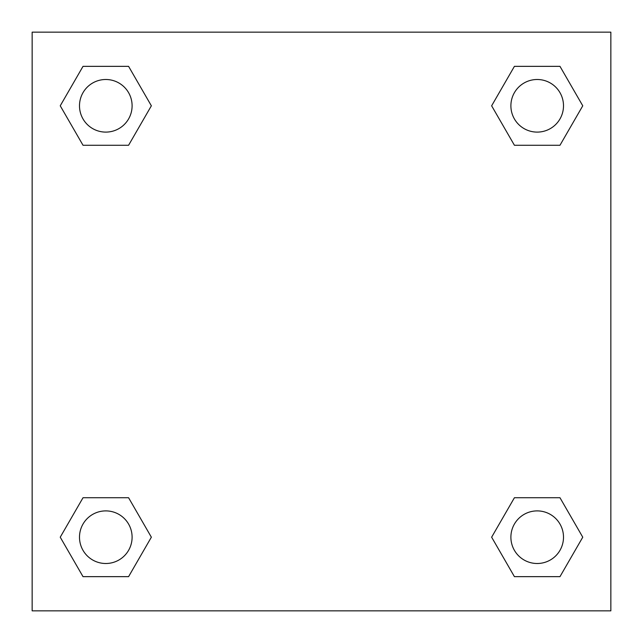 <?xml version="1.0" encoding="UTF-8"?>
<svg xmlns="http://www.w3.org/2000/svg" width="643" height="643" viewBox="0 0 643 643"><rect width="100%" height="100%" fill="white"/><g stroke="black" fill="none" stroke-linecap="round" stroke-linejoin="round"><path stroke-width="0.96" d="M559.981 145.262L514.416 145.262L559.981 145.262L582.759 105.806L559.981 145.262L514.416 145.262L491.638 105.806L514.416 66.35L491.638 105.806M83.019 66.35L128.584 66.35L83.019 66.35L128.584 66.35L151.362 105.806L128.584 145.262L83.019 145.262L128.584 145.262L83.019 145.262L60.241 105.806L83.019 66.35L60.241 105.806M83.019 497.738L128.584 497.738L83.019 497.738L60.241 537.194L83.019 497.738L128.584 497.738L151.362 537.194L128.584 576.65L83.019 576.65L128.584 576.65L83.019 576.65L60.241 537.194M534.164 497.738L514.416 497.738L534.164 497.738L514.416 497.738L491.638 537.194L514.416 497.738L559.981 497.738L514.416 497.738L559.981 497.738L582.759 537.194L559.981 576.65L514.416 576.65L559.981 576.65L514.416 576.65L491.638 537.194M610.85 32.15L32.15 32.15L32.15 610.85L610.85 610.85L610.85 32.15M514.416 66.35L559.981 66.35L514.416 66.35L559.981 66.35L582.759 105.806M563.501 537.194A26.307 26.307 0 0 0 524.045 514.416A26.307 26.307 0 0 0 524.045 559.981A26.307 26.307 0 0 0 563.501 537.194M132.104 537.194A26.307 26.307 0 0 0 92.648 514.416A26.307 26.307 0 0 0 92.648 559.981A26.307 26.307 0 0 0 132.104 537.194M563.501 105.806A26.307 26.307 0 0 0 524.045 83.019A26.307 26.307 0 0 0 524.045 128.584A26.307 26.307 0 0 0 563.501 105.806M132.104 105.806A26.307 26.307 0 0 0 92.648 83.019A26.307 26.307 0 0 0 92.648 128.584A26.307 26.307 0 0 0 132.104 105.806M108.836 497.738L128.584 497.738M534.164 145.262L514.416 145.262M128.584 145.262L108.836 145.262"/></g></svg>
